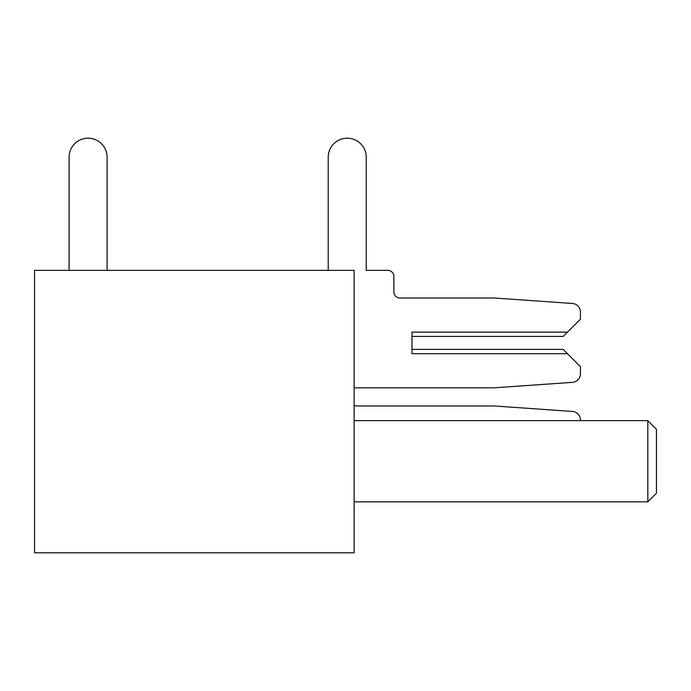 <?xml version="1.0" encoding="UTF-8"?>
<svg xmlns="http://www.w3.org/2000/svg" width="691" height="691" viewBox="0 0 691 691"><rect width="100%" height="100%" fill="white"/><g stroke="black" fill="none" stroke-linecap="round" stroke-linejoin="round"><path stroke-width="1.04" d="M647.812 420.646L656.45 429.284L656.45 493.201L647.812 501.839L647.812 420.646L354.137 420.646M354.137 270.354L354.137 552.8L34.55 552.8L34.55 270.354L354.137 270.354M69.1 270.354L69.1 157.203A19.003 19.003 0 0 1 88.103 138.2A19.003 19.003 0 0 1 107.105 157.203L107.105 270.354M354.137 405.375A6.046 6.046 0 0 0 356.729 405.963A6.046 6.046 0 0 1 354.137 405.375A6.046 6.046 0 0 0 356.729 405.963A6.046 6.046 0 0 1 354.137 405.375A6.046 6.046 0 0 0 356.729 405.963A6.046 6.046 0 0 1 354.137 405.375A6.046 6.046 0 0 0 356.729 405.963A6.046 6.046 0 0 1 354.137 405.375A6.046 6.046 0 0 0 356.729 405.963A6.046 6.046 0 0 1 354.137 405.375A6.046 6.046 0 0 0 356.729 405.963A6.046 6.046 0 0 1 354.137 405.375A6.046 6.046 0 0 0 356.729 405.963A6.046 6.046 0 0 1 354.137 405.375A6.046 6.046 0 0 0 356.729 405.963A6.046 6.046 0 0 1 354.137 405.375A6.046 6.046 0 0 0 356.729 405.963L494.065 405.963L572.407 411.439A8.637 8.637 0 0 1 580.44 420.059L580.44 420.646M328.225 157.203L328.225 270.354L328.225 157.203A19.003 19.003 0 0 1 347.228 138.2A19.003 19.003 0 0 1 366.23 157.203L366.23 270.354L366.23 157.203M354.137 387.824L494.065 387.824L572.407 382.348A8.637 8.637 0 0 0 580.44 373.727L580.44 366.662L563.165 349.387L412.009 349.387L412.009 336.431L412.009 349.387L412.009 336.431L412.009 349.387L412.009 336.431L412.009 349.387L412.009 336.431L412.009 349.387L412.009 336.431L412.009 349.387L412.009 336.431L412.009 349.387L412.009 336.431L412.009 349.387L412.009 336.431L412.009 349.387L412.009 336.431L563.165 336.431L580.44 319.156L580.44 312.09A8.637 8.637 0 0 0 572.407 303.47L494.065 297.994L399.916 297.994A6.046 6.046 0 0 1 393.87 291.947L393.87 276.4A6.046 6.046 0 0 0 387.824 270.354L366.23 270.354L387.824 270.354M580.44 319.156L580.44 312.09M399.916 297.994A6.046 6.046 0 0 1 393.87 291.947A6.046 6.046 0 0 0 399.916 297.994A6.046 6.046 0 0 1 393.87 291.947A6.046 6.046 0 0 0 399.916 297.994A6.046 6.046 0 0 1 393.87 291.947A6.046 6.046 0 0 0 399.916 297.994A6.046 6.046 0 0 1 393.87 291.947A6.046 6.046 0 0 0 399.916 297.994A6.046 6.046 0 0 1 393.87 291.947A6.046 6.046 0 0 0 399.916 297.994A6.046 6.046 0 0 1 393.87 291.947A6.046 6.046 0 0 0 399.916 297.994A6.046 6.046 0 0 1 393.87 291.947A6.046 6.046 0 0 0 399.916 297.994A6.046 6.046 0 0 1 393.87 291.947A6.046 6.046 0 0 0 399.916 297.994A6.046 6.046 0 0 1 393.87 291.947L393.87 276.4M494.065 387.824L572.407 382.348M567.484 353.706L412.009 353.706L412.009 332.112L567.484 332.112M647.812 501.839L354.137 501.839"/></g></svg>

